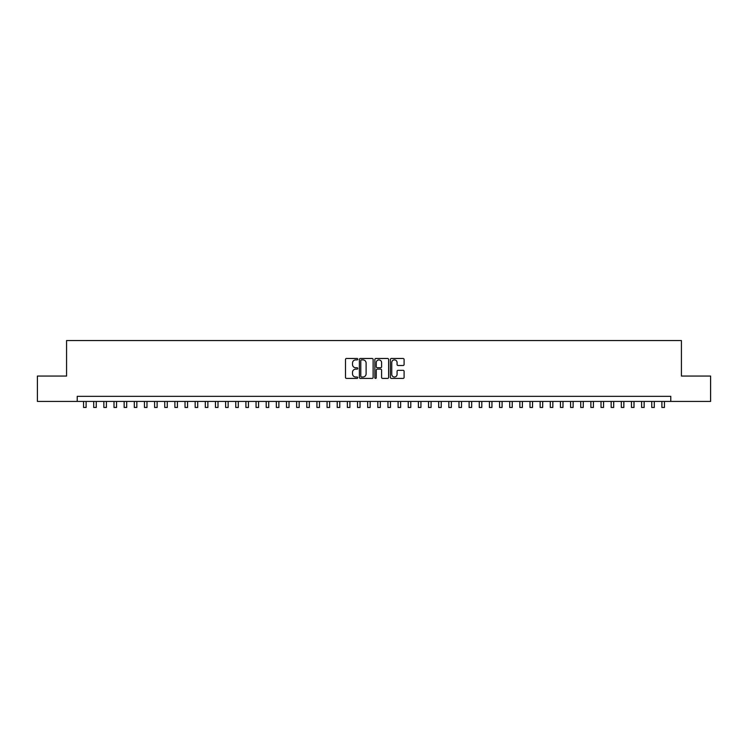 <?xml version="1.0" encoding="UTF-8"?>
<svg xmlns="http://www.w3.org/2000/svg" width="748" height="748" viewBox="0 0 748 748"><rect width="100%" height="100%" fill="white"/><g stroke="black" fill="none" stroke-linecap="round" stroke-linejoin="round"><path stroke-width="1.12" d="M357.768 359.18A0.701 0.701 0 0 0 357.067 358.488L346.492 358.488A1 1 0 0 0 345.492 359.479L345.492 377.413A1 1 0 0 0 346.492 378.404L357.067 378.404A0.701 0.701 0 0 0 357.768 377.703A0.701 0.701 0 0 0 357.067 377.011L355.702 377.011A3.188 3.188 0 0 1 352.514 373.822L352.514 372.326A3.188 3.188 0 0 1 355.702 369.138L357.067 369.138A0.701 0.701 0 0 0 357.768 368.446A0.701 0.701 0 0 0 357.067 367.745L355.702 367.745A3.188 3.188 0 0 1 352.514 364.556L352.514 363.07A3.188 3.188 0 0 1 355.702 359.882L357.067 359.882A0.701 0.701 0 0 0 357.768 359.18M403.107 365.51A1 1 0 0 0 404.098 364.51L404.098 359.479A1 1 0 0 0 403.107 358.488L391.354 358.488A1 1 0 0 0 390.363 359.479L390.363 377.413A1 1 0 0 0 391.354 378.404L403.107 378.404A1 1 0 0 0 404.098 377.413L404.098 371.335A1 1 0 0 0 403.107 370.335L398.076 370.335A1 1 0 0 0 397.076 371.335L397.076 374.346A2.665 2.665 0 0 1 394.42 377.011A2.665 2.665 0 0 1 391.756 374.346L391.756 362.546A2.665 2.665 0 0 1 394.42 359.882A2.665 2.665 0 0 1 397.076 362.546L397.076 364.51A1 1 0 0 0 398.076 365.51L403.107 365.51M77.222 401.424L37.4 401.424L37.4 376.057L66.572 376.057L66.572 340.546L681.428 340.546L681.428 376.057L710.6 376.057L710.6 401.424L670.778 401.424L670.778 396.346L77.222 396.346L77.222 401.424L670.778 401.424M373.13 359.479A1 1 0 0 0 372.13 358.488L360.377 358.488A1 1 0 0 0 359.386 359.479L359.386 377.413A1 1 0 0 0 360.377 378.404L372.13 378.404A1 1 0 0 0 373.13 377.413L373.13 359.479M375.87 358.488L387.623 358.488A1 1 0 0 1 388.614 359.479L388.614 377.413A1 1 0 0 1 387.623 378.404L382.593 378.404A1 1 0 0 1 381.592 377.413L381.592 370.138A1 1 0 0 0 380.601 369.138L377.263 369.138A1 1 0 0 0 376.263 370.138L376.263 377.703A0.701 0.701 0 0 1 375.571 378.404A0.701 0.701 0 0 1 374.87 377.703L374.87 359.479A1 1 0 0 1 375.87 358.488M361.48 359.882A0.701 0.701 0 0 0 360.779 360.573L360.779 376.309A0.701 0.701 0 0 0 361.48 377.011L362.92 377.011A3.188 3.188 0 0 0 366.109 373.822L366.109 363.07A3.188 3.188 0 0 0 362.92 359.882L361.48 359.882M381.592 362.593A2.665 2.665 0 0 0 378.927 359.928A2.665 2.665 0 0 0 376.263 362.593L376.263 366.754A1 1 0 0 0 377.263 367.745L380.601 367.745A1 1 0 0 0 381.592 366.754L381.592 362.593M83.561 401.424L83.561 407.454L86.104 407.454L86.104 401.424M93.715 401.424L93.715 407.454L96.249 407.454L96.249 401.424M103.86 401.424L103.86 407.454L106.394 407.454L106.394 401.424M114.005 401.424L114.005 407.454L116.538 407.454L116.538 401.424M124.149 401.424L124.149 407.454L126.683 407.454L126.683 401.424M134.294 401.424L134.294 407.454L136.837 407.454L136.837 401.424M144.439 401.424L144.439 407.454L146.982 407.454L146.982 401.424M154.593 401.424L154.593 407.454L157.127 407.454L157.127 401.424M164.738 401.424L164.738 407.454L167.272 407.454L167.272 401.424M174.882 401.424L174.882 407.454L177.416 407.454L177.416 401.424M185.027 401.424L185.027 407.454L187.561 407.454L187.561 401.424M195.172 401.424L195.172 407.454L197.706 407.454L197.706 401.424M205.317 401.424L205.317 407.454L207.86 407.454L207.86 401.424M215.461 401.424L215.461 407.454L218.005 407.454L218.005 401.424M225.616 401.424L225.616 407.454L228.149 407.454L228.149 401.424M235.76 401.424L235.76 407.454L238.294 407.454L238.294 401.424M245.905 401.424L245.905 407.454L248.439 407.454L248.439 401.424M256.05 401.424L256.05 407.454L258.584 407.454L258.584 401.424M266.195 401.424L266.195 407.454L268.738 407.454L268.738 401.424M276.339 401.424L276.339 407.454L278.882 407.454L278.882 401.424M286.493 401.424L286.493 407.454L289.027 407.454L289.027 401.424M296.638 401.424L296.638 407.454L299.172 407.454L299.172 401.424M306.783 401.424L306.783 407.454L309.317 407.454L309.317 401.424M316.928 401.424L316.928 407.454L319.461 407.454L319.461 401.424M327.072 401.424L327.072 407.454L329.606 407.454L329.606 401.424M337.217 401.424L337.217 407.454L339.76 407.454L339.76 401.424M347.362 401.424L347.362 407.454L349.905 407.454L349.905 401.424M357.516 401.424L357.516 407.454L360.05 407.454L360.05 401.424M367.661 401.424L367.661 407.454L370.195 407.454L370.195 401.424M377.805 401.424L377.805 407.454L380.339 407.454L380.339 401.424M387.95 401.424L387.95 407.454L390.484 407.454L390.484 401.424M398.095 401.424L398.095 407.454L400.638 407.454L400.638 401.424M408.24 401.424L408.24 407.454L410.783 407.454L410.783 401.424M418.394 401.424L418.394 407.454L420.928 407.454L420.928 401.424M428.539 401.424L428.539 407.454L431.072 407.454L431.072 401.424M438.683 401.424L438.683 407.454L441.217 407.454L441.217 401.424M448.828 401.424L448.828 407.454L451.362 407.454L451.362 401.424M458.973 401.424L458.973 407.454L461.507 407.454L461.507 401.424M469.118 401.424L469.118 407.454L471.661 407.454L471.661 401.424M479.262 401.424L479.262 407.454L481.805 407.454L481.805 401.424M489.416 401.424L489.416 407.454L491.95 407.454L491.95 401.424M499.561 401.424L499.561 407.454L502.095 407.454L502.095 401.424M509.706 401.424L509.706 407.454L512.24 407.454L512.24 401.424M519.851 401.424L519.851 407.454L522.385 407.454L522.385 401.424M529.995 401.424L529.995 407.454L532.539 407.454L532.539 401.424M540.14 401.424L540.14 407.454L542.683 407.454L542.683 401.424M550.294 401.424L550.294 407.454L552.828 407.454L552.828 401.424M560.439 401.424L560.439 407.454L562.973 407.454L562.973 401.424M570.584 401.424L570.584 407.454L573.118 407.454L573.118 401.424M580.729 401.424L580.729 407.454L583.262 407.454L583.262 401.424M590.873 401.424L590.873 407.454L593.407 407.454L593.407 401.424M601.018 401.424L601.018 407.454L603.561 407.454L603.561 401.424M611.163 401.424L611.163 407.454L613.706 407.454L613.706 401.424M621.317 401.424L621.317 407.454L623.851 407.454L623.851 401.424M631.462 401.424L631.462 407.454L633.995 407.454L633.995 401.424M641.606 401.424L641.606 407.454L644.14 407.454L644.14 401.424M651.751 401.424L651.751 407.454L654.285 407.454L654.285 401.424M661.896 401.424L661.896 407.454L664.439 407.454L664.439 401.424"/></g></svg>
